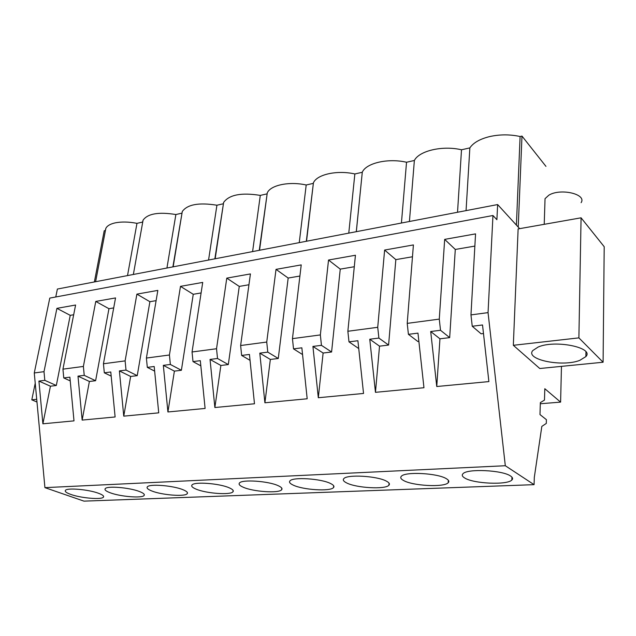 <?xml version="1.0" encoding="UTF-8"?>
<svg xmlns="http://www.w3.org/2000/svg" width="636" height="636" viewBox="0 0 636 636"><rect width="100%" height="100%" fill="white"/><g stroke="black" fill="none" stroke-linecap="round" stroke-linejoin="round"><path stroke-width="0.95" d="M519.652 228.658L497.638 204.561L496.891 219.698L492.964 215.509L488.05 312.626L505.31 465.735L534.073 484.664L534.312 477.342L541.832 426.39L546.3 423.425L546.404 419.673L539.98 414.569L540.346 402.62L544.472 400.108L544.813 388.715L560.602 402.119L561.461 366.36M581.073 217.814L518.125 228.928L513.332 345.3L539.773 368.514L603.095 362.234L604.2 246.712L581.073 217.814L578.887 337.875L603.095 362.234M505.31 465.735L44.925 487.637L83.976 501.136L534.073 484.664M98.453 493.25C102.555 494.768 104.217 496.064 103.437 497.145C101.736 499.896 81.003 498.139 70.755 494.411C66.454 492.868 64.665 491.541 65.405 490.404C66.891 487.605 88.396 489.442 98.453 493.25M278.29 485.737C281.549 487.24 282.67 488.591 281.629 489.776C278.862 493.512 253.136 491.755 243.175 487.2C239.669 485.666 238.428 484.274 239.446 483.018C241.879 479.226 268.646 481.062 278.29 485.737M386.537 481.214C389.272 482.692 390.059 484.044 388.89 485.268C385.313 489.672 356.049 487.971 346.556 482.883C343.559 481.373 342.637 479.965 343.806 478.67C346.954 474.194 377.466 475.959 386.537 481.214M403.566 480.498C400.847 479.011 400.108 477.604 401.348 476.292C404.933 471.427 437.735 473.12 446.377 478.709C448.825 480.164 449.429 481.508 448.197 482.748C444.111 487.55 412.7 485.904 403.566 480.498M293.204 485.109C289.944 483.583 288.855 482.183 289.952 480.903C292.711 476.793 321.236 478.598 330.633 483.551C333.646 485.045 334.6 486.397 333.495 487.605C330.354 491.652 302.967 489.919 293.204 485.109M151.917 491.016C147.973 489.474 146.439 488.106 147.314 486.906C149.214 483.662 173.048 485.514 182.993 489.72C186.706 491.238 188.113 492.566 187.215 493.703C185.052 496.891 162.101 495.118 151.917 491.016M139.491 491.533C143.41 493.059 144.952 494.371 144.11 495.476C142.194 498.433 120.411 496.668 110.179 492.765C106.053 491.223 104.384 489.871 105.194 488.702C106.864 485.689 129.474 487.534 139.491 491.533M196.174 489.163C192.438 487.629 191.046 486.246 191.985 485.014C194.131 481.508 219.348 483.36 229.167 487.788C232.673 489.307 233.937 490.642 232.967 491.803C230.526 495.253 206.263 493.48 196.174 489.163M464.63 477.946C462.213 476.483 461.657 475.092 462.96 473.764C467.062 468.462 502.488 470.068 510.573 476.03C512.711 477.453 513.141 478.781 511.853 480.021C507.17 485.268 473.287 483.702 464.63 477.946M560.602 402.119L540.314 403.749M497.638 204.561L57.391 289.046L55.769 296.98M492.964 215.509L49.783 298.093L34.272 372.966L44.925 487.637M488.05 312.626L470.966 314.9L475.553 233.881L444.675 239.375L439.277 319.113L407.215 323.374L413.408 244.932L384.621 250.051L377.728 327.302L347.86 331.269L355.437 255.251L328.534 260.029L320.353 334.926L292.457 338.638L301.226 264.894L276.024 269.37L266.738 342.057L240.631 345.531L250.425 273.925L226.774 278.131L216.534 348.735L192.048 351.986L202.717 282.416L180.481 286.367L169.422 354.999L146.399 358.06L157.839 290.398L136.891 294.126L125.117 360.89L103.445 363.768L115.537 297.926L95.766 301.44L83.38 366.439L62.94 369.158L75.597 305.026L56.906 308.357L70.238 315.345L73.681 314.756M56.906 308.357L44.003 371.67L34.272 372.966M470.966 314.9L472.238 326.26L482.525 324.964L488.885 381.584L436.757 386.521L430.699 331.515L440.51 330.275L449.676 337.629L455.289 249.447L474.861 246.092M439.277 319.113L440.51 330.275M407.215 323.374L408.415 334.337L417.971 333.129L423.958 387.729L375.463 392.325L369.755 339.226L378.889 338.074L388.588 345.062L395.838 259.623L412.47 256.769M377.728 327.302L378.889 338.074M347.86 331.269L348.989 341.858L357.901 340.729L363.538 393.453L318.31 397.731L312.92 346.421L321.45 345.34L331.587 352.002L340.252 269.131L354.292 266.73M320.353 334.926L321.45 345.34M292.457 338.638L293.522 348.87L301.854 347.82L307.18 398.788L264.902 402.787L259.798 353.139L267.78 352.129L278.274 358.489L288.172 278.043L299.898 276.04M266.738 342.057L267.78 352.129M240.631 345.531L241.64 355.437L249.439 354.451L254.48 403.773L214.873 407.525L210.039 359.435L217.52 358.489L228.308 364.571L239.263 286.415L248.946 284.761M216.534 348.735L217.52 358.489M192.048 351.986L193.002 361.59L200.316 360.668L205.102 408.447L167.92 411.969L163.325 365.342L170.353 364.46L181.387 370.279L193.257 294.285L201.103 292.942M169.422 354.999L170.353 364.46M146.399 358.06L147.314 367.37L154.19 366.503L158.73 412.844L123.758 416.151L119.393 370.907L126.008 370.065L137.233 375.653L149.889 301.71L156.106 300.645M125.117 360.89L126.008 370.065M103.445 363.768L104.312 372.815L110.783 371.988L115.116 416.97L82.155 420.086L77.989 376.138L84.23 375.351L95.615 380.718L108.955 308.714L113.709 307.904M83.38 366.439L84.23 375.351M62.94 369.158L63.767 377.943L69.881 377.172L73.999 420.865L42.89 423.807L38.915 381.083L44.806 380.336L56.31 385.495L70.238 315.345M44.003 371.67L44.806 380.336M513.332 345.3L578.887 337.875M538.183 347.018L532.793 350.555C524.819 359.586 562.327 367.306 579.778 360.366L585.875 356.597C594.581 347.598 555.053 339.545 538.183 347.018M545.95 166.37L521.981 136.08L518.237 227.108M521.981 136.08L520.105 136.509L516.4 225.096M466.061 210.619L469.853 147.894C473.343 142.726 480.005 138.942 489.823 136.541C499.872 134.339 509.969 134.323 520.105 136.509M469.853 147.894L461.505 149.786L457.53 212.257M409.425 221.487L414.37 160.471C419.14 150.811 442.497 145.27 461.505 149.786M401.427 223.021L406.531 162.252L414.37 160.471M356.287 231.687L362.289 172.181C366.169 163.07 388.016 157.935 406.531 162.252M348.774 233.126L354.856 173.962L362.234 172.292M306.321 241.275L313.429 182.794C316.982 174.415 337.136 169.915 354.856 173.962M299.254 242.626L306.202 184.989L313.151 183.414M259.265 250.306L267.279 192.859C270.538 185.14 289.221 181.188 306.202 184.989M252.595 251.586L260.299 195.395L266.858 193.908M214.857 258.828L223.634 202.415C229.206 194.727 241.426 192.382 260.299 195.395M208.56 260.037L216.924 205.221L223.133 203.814M172.889 266.882L182.286 211.502C187.381 204.426 198.933 202.335 216.924 205.221M166.934 268.018L175.878 214.531L181.753 213.195M94.374 281.947L104.217 230.773L105.338 230.518L105.838 228.38C107.063 225.907 110.036 224.095 114.758 222.966C121.11 221.598 128.512 221.718 136.971 223.347L142.544 222.083L143.076 220.143C147.751 213.624 158.682 211.756 175.878 214.531M136.971 223.347L127.518 275.587M95.766 301.44L108.955 308.714M104.312 372.815L111.189 376.138M136.891 294.126L149.889 301.71M147.314 367.37L154.643 371.122M180.481 286.367L193.257 294.285M193.002 361.59L200.833 365.851M226.774 278.131L239.263 286.415M241.64 355.437L250.035 360.334M276.024 269.37L288.172 278.043M293.522 348.87L302.553 354.554M328.534 260.029L340.252 269.131M348.989 341.858L358.736 348.552M384.621 250.051L395.838 259.623M408.415 334.337L417.86 341.5L418.878 341.381M444.675 239.375L455.289 249.447M472.238 326.26L481.11 333.805L483.487 333.518M63.767 377.943L70.23 380.908M436.757 386.521L439.953 338.813L449.676 337.629M430.699 331.515L439.953 338.813M375.463 392.325L379.525 346.167L388.588 345.062M369.755 339.226L379.525 346.167M318.31 397.731L323.12 353.028L331.587 352.002M312.92 346.421L323.12 353.028M264.902 402.787L270.348 359.451L278.274 358.489M259.798 353.139L270.348 359.451M214.873 407.525L220.875 365.469L228.308 364.571M210.039 359.435L220.875 365.469M167.92 411.969L174.391 371.13L181.387 370.279M163.325 365.342L174.391 371.13M123.758 416.151L130.642 376.456L137.233 375.653M119.393 370.907L130.642 376.456M82.155 420.086L89.39 381.473L95.615 380.718M77.989 376.138L89.39 381.473M42.89 423.807L50.435 386.211L56.31 385.495M38.915 381.083L50.435 386.211M36.975 402.031L31.8 399.837L35.226 383.214M31.8 399.837L36.721 399.281M544.909 202.836L545.044 198.671L548.804 195.22C560.388 187.906 586.988 194.107 581.113 202.661M77.417 285.198L84.699 283.807M103.589 496.295L103.437 497.145M281.812 488.21L281.629 489.776M389.065 483.137L388.89 485.268M448.348 480.283L448.197 482.748M333.677 485.777L333.495 487.605M187.381 492.55L187.215 493.703M144.269 494.49L144.11 495.476M233.142 490.459L232.967 491.803M511.964 477.175L511.853 480.021M356.327 231.679L362.289 172.181M306.536 241.235L313.429 182.794M259.552 250.25L267.279 192.859M215.167 258.765L223.634 202.415M173.159 266.826L182.286 211.502M133.361 274.466L143.076 220.143M95.599 281.708L105.838 228.38M585.955 351.891L585.875 356.597M544.225 224.317L545.044 198.671"/></g></svg>
